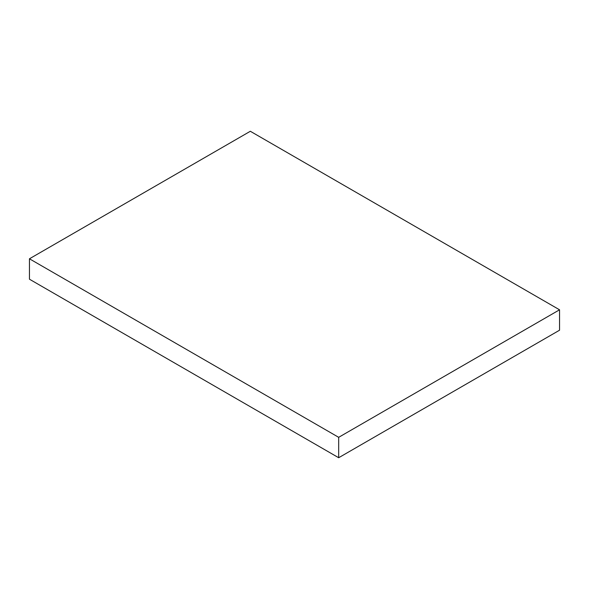 <?xml version="1.0" encoding="UTF-8"?>
<svg xmlns="http://www.w3.org/2000/svg" width="589" height="589" viewBox="0 0 589 589"><rect width="100%" height="100%" fill="white"/><g stroke="black" fill="none" stroke-linecap="round" stroke-linejoin="round"><path stroke-width="0.88" d="M29.45 258.792L29.45 279.201L338.675 457.727L559.55 330.208L559.55 309.799L250.325 131.273L29.45 258.792L338.675 437.325L338.675 457.727M338.675 437.325L559.55 309.799"/></g></svg>
